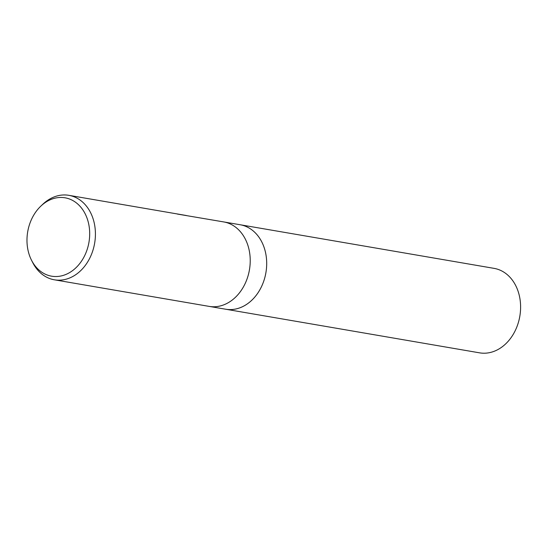<?xml version="1.0" encoding="UTF-8"?>
<svg xmlns="http://www.w3.org/2000/svg" width="548" height="548" viewBox="0 0 548 548"><rect width="100%" height="100%" fill="white"/><g stroke="black" fill="none" stroke-linecap="round" stroke-linejoin="round"><path stroke-width="0.82" d="M177.442 214.076L223.687 221.919A42.854 33.49 99.7 0 1 242.764 234.784L242.764 234.784A42.854 33.49 99.7 0 1 231.455 300.633A42.854 33.49 99.7 0 1 231.448 300.633A42.854 33.49 99.7 0 1 217.022 306.558A42.854 33.49 99.7 0 1 209.178 306.394L54.368 279.802A42.854 33.49 99.7 0 1 32.743 262.629L31.531 260.259A39.764 31.072 99.7 0 1 40.833 206.13A39.764 31.072 99.7 0 1 57.78 197.657A39.764 31.072 99.7 0 1 89.687 233.037A39.764 31.072 99.7 0 1 58.883 276.336A39.764 31.072 99.7 0 1 31.531 260.259M239.784 224.687A42.854 33.49 99.7 0 1 240.154 224.749A42.854 33.49 99.7 0 1 266.527 267.691A42.854 33.49 99.7 0 1 233.489 309.38A42.854 33.49 99.7 0 1 225.646 309.216A42.854 33.49 99.7 0 1 225.276 309.154M242.764 234.784L242.764 234.784A42.854 33.49 99.7 0 1 231.448 300.633L231.448 300.633M40.833 206.13L42.765 204.294A42.854 33.49 99.7 0 1 61.034 195.163A42.854 33.49 99.7 0 1 68.884 195.328A42.854 33.49 99.7 0 1 95.256 238.27A42.854 33.49 99.7 0 1 62.219 279.966A42.854 33.49 99.7 0 1 54.368 279.802M186.382 215.515L68.884 195.328M225.646 309.223A42.854 33.49 99.7 0 0 266.691 262.711A42.854 33.49 99.7 0 0 240.154 224.749L494.063 268.362A42.854 33.49 99.7 0 1 520.6 306.325A42.854 33.49 99.7 0 1 479.555 352.837L209.548 306.455M240.154 224.749L224.057 221.988"/></g></svg>
